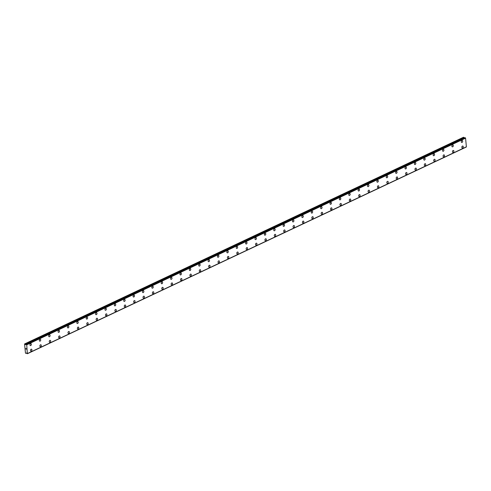 <?xml version="1.0" encoding="UTF-8"?>
<svg xmlns="http://www.w3.org/2000/svg" width="491" height="491" viewBox="0 0 491 491"><rect width="100%" height="100%" fill="white"/><g stroke="black" fill="none" stroke-linecap="round" stroke-linejoin="round"><path stroke-width="0.74" d="M30.896 343.608A1.025 0.681 -75.4 0 1 31.344 344.516A1.025 0.681 -75.4 0 1 30.737 345.547A1.025 0.681 -75.4 0 1 30.381 345.584A1.025 0.681 -75.4 0 1 29.939 344.676A1.025 0.681 -75.4 0 1 30.546 343.645A1.025 0.681 -75.4 0 1 30.902 343.608A1.025 0.681 -75.4 0 1 31.35 344.516A1.025 0.681 -75.4 0 1 30.737 345.547A1.025 0.681 -75.4 0 1 30.387 345.584M40.274 339.189A1.025 0.681 -75.4 0 1 40.722 340.097A1.025 0.681 -75.4 0 1 40.115 341.128A1.025 0.681 -75.4 0 1 39.759 341.171A1.025 0.681 -75.4 0 1 39.317 340.263A1.025 0.681 -75.4 0 1 39.924 339.232A1.025 0.681 -75.4 0 1 40.28 339.189A1.025 0.681 -75.4 0 1 40.722 340.097A1.025 0.681 -75.4 0 1 40.115 341.128A1.025 0.681 -75.4 0 1 39.765 341.171M49.652 334.776A1.025 0.681 -75.4 0 1 50.1 335.678A1.025 0.681 -75.4 0 1 49.493 336.716A1.025 0.681 -75.4 0 1 49.137 336.752A1.025 0.681 -75.4 0 1 48.689 335.844A1.025 0.681 -75.4 0 1 49.303 334.813A1.025 0.681 -75.4 0 1 49.652 334.776A1.025 0.681 -75.4 0 1 50.1 335.684A1.025 0.681 -75.4 0 1 49.493 336.716A1.025 0.681 -75.4 0 1 49.137 336.752M59.03 330.357A1.025 0.681 -75.4 0 1 59.479 331.265A1.025 0.681 -75.4 0 1 58.871 332.297A1.025 0.681 -75.4 0 1 58.515 332.339A1.025 0.681 -75.4 0 1 58.067 331.431A1.025 0.681 -75.4 0 1 58.674 330.4A1.025 0.681 -75.4 0 1 59.03 330.357A1.025 0.681 -75.4 0 1 59.479 331.265A1.025 0.681 -75.4 0 1 58.871 332.297A1.025 0.681 -75.4 0 1 58.515 332.339M68.409 325.938A1.025 0.681 -75.4 0 1 68.85 326.846A1.025 0.681 -75.4 0 1 68.243 327.878A1.025 0.681 -75.4 0 1 67.893 327.92A1.025 0.681 -75.4 0 1 67.445 327.012A1.025 0.681 -75.4 0 1 68.053 325.981A1.025 0.681 -75.4 0 1 68.409 325.944A1.025 0.681 -75.4 0 1 68.857 326.853A1.025 0.681 -75.4 0 1 68.249 327.884A1.025 0.681 -75.4 0 1 67.893 327.92M77.781 321.525A1.025 0.681 -75.4 0 1 78.229 322.434A1.025 0.681 -75.4 0 1 77.621 323.465A1.025 0.681 -75.4 0 1 77.265 323.508A1.025 0.681 -75.4 0 1 76.823 322.599A1.025 0.681 -75.4 0 1 77.431 321.568A1.025 0.681 -75.4 0 1 77.787 321.525A1.025 0.681 -75.4 0 1 78.235 322.434A1.025 0.681 -75.4 0 1 77.621 323.465A1.025 0.681 -75.4 0 1 77.271 323.508M87.159 317.106A1.025 0.681 -75.4 0 1 87.607 318.015A1.025 0.681 -75.4 0 1 86.999 319.046A1.025 0.681 -75.4 0 1 86.643 319.089M86.809 317.149A1.025 0.681 -75.4 0 1 87.165 317.112A1.025 0.681 -75.4 0 1 87.607 318.015A1.025 0.681 -75.4 0 1 86.999 319.052A1.025 0.681 -75.4 0 1 86.649 319.089A1.025 0.681 -75.4 0 1 86.201 318.18A1.025 0.681 -75.4 0 1 86.809 317.149M96.537 312.693A1.025 0.681 -75.4 0 1 96.985 313.602A1.025 0.681 -75.4 0 1 96.377 314.633A1.025 0.681 -75.4 0 1 96.021 314.676A1.025 0.681 -75.4 0 1 95.573 313.767A1.025 0.681 -75.4 0 1 96.187 312.736A1.025 0.681 -75.4 0 1 96.537 312.693A1.025 0.681 -75.4 0 1 96.985 313.602A1.025 0.681 -75.4 0 1 96.377 314.633A1.025 0.681 -75.4 0 1 96.021 314.676M105.915 308.274A1.025 0.681 -75.4 0 1 106.363 309.183A1.025 0.681 -75.4 0 1 105.749 310.214A1.025 0.681 -75.4 0 1 105.399 310.257A1.025 0.681 -75.4 0 1 104.951 309.348A1.025 0.681 -75.4 0 1 105.559 308.317A1.025 0.681 -75.4 0 1 105.915 308.274A1.025 0.681 -75.4 0 1 106.363 309.183A1.025 0.681 -75.4 0 1 105.755 310.214A1.025 0.681 -75.4 0 1 105.399 310.257M115.293 303.861A1.025 0.681 -75.4 0 1 115.735 304.77A1.025 0.681 -75.4 0 1 115.127 305.801A1.025 0.681 -75.4 0 1 114.777 305.844A1.025 0.681 -75.4 0 1 114.329 304.936A1.025 0.681 -75.4 0 1 114.937 303.904A1.025 0.681 -75.4 0 1 115.293 303.861A1.025 0.681 -75.4 0 1 115.741 304.77A1.025 0.681 -75.4 0 1 115.133 305.801A1.025 0.681 -75.4 0 1 114.777 305.844M124.665 299.442A1.025 0.681 -75.4 0 1 125.113 300.351A1.025 0.681 -75.4 0 1 124.505 301.382A1.025 0.681 -75.4 0 1 124.149 301.425A1.025 0.681 -75.4 0 1 123.707 300.517A1.025 0.681 -75.4 0 1 124.315 299.485A1.025 0.681 -75.4 0 1 124.671 299.442A1.025 0.681 -75.4 0 1 125.119 300.351A1.025 0.681 -75.4 0 1 124.505 301.382A1.025 0.681 -75.4 0 1 124.155 301.425M134.043 295.03A1.025 0.681 -75.4 0 1 134.491 295.938A1.025 0.681 -75.4 0 1 133.883 296.969A1.025 0.681 -75.4 0 1 133.527 297.012A1.025 0.681 -75.4 0 1 133.086 296.104A1.025 0.681 -75.4 0 1 133.693 295.073A1.025 0.681 -75.4 0 1 134.043 295.03A1.025 0.681 -75.4 0 1 134.491 295.938A1.025 0.681 -75.4 0 1 133.883 296.969A1.025 0.681 -75.4 0 1 133.527 297.012M143.421 290.611A1.025 0.681 -75.4 0 1 143.869 291.519A1.025 0.681 -75.4 0 1 143.262 292.55A1.025 0.681 -75.4 0 1 142.906 292.593A1.025 0.681 -75.4 0 1 142.458 291.685A1.025 0.681 -75.4 0 1 143.071 290.654A1.025 0.681 -75.4 0 1 143.421 290.611A1.025 0.681 -75.4 0 1 143.869 291.519A1.025 0.681 -75.4 0 1 143.262 292.55A1.025 0.681 -75.4 0 1 142.906 292.593M152.799 286.198A1.025 0.681 -75.4 0 1 153.247 287.106A1.025 0.681 -75.4 0 1 152.633 288.137A1.025 0.681 -75.4 0 1 152.284 288.18A1.025 0.681 -75.4 0 1 151.836 287.272A1.025 0.681 -75.4 0 1 152.443 286.241A1.025 0.681 -75.4 0 1 152.799 286.198A1.025 0.681 -75.4 0 1 153.247 287.106A1.025 0.681 -75.4 0 1 152.64 288.137A1.025 0.681 -75.4 0 1 152.284 288.18M162.177 281.779A1.025 0.681 -75.4 0 1 162.619 282.687A1.025 0.681 -75.4 0 1 162.012 283.718A1.025 0.681 -75.4 0 1 161.662 283.761A1.025 0.681 -75.4 0 1 161.214 282.853A1.025 0.681 -75.4 0 1 161.821 281.822A1.025 0.681 -75.4 0 1 162.177 281.779A1.025 0.681 -75.4 0 1 162.625 282.687A1.025 0.681 -75.4 0 1 162.018 283.718A1.025 0.681 -75.4 0 1 161.662 283.761M171.555 277.366A1.025 0.681 -75.4 0 1 172.003 278.274A1.025 0.681 -75.4 0 1 171.39 279.305A1.025 0.681 -75.4 0 1 171.04 279.348A1.025 0.681 -75.4 0 1 170.592 278.44A1.025 0.681 -75.4 0 1 171.199 277.409A1.025 0.681 -75.4 0 1 171.555 277.366A1.025 0.681 -75.4 0 1 171.997 278.274A1.025 0.681 -75.4 0 1 171.39 279.305A1.025 0.681 -75.4 0 1 171.034 279.342M180.927 272.947A1.025 0.681 -75.4 0 1 181.375 273.855A1.025 0.681 -75.4 0 1 180.768 274.886A1.025 0.681 -75.4 0 1 180.412 274.929A1.025 0.681 -75.4 0 1 179.97 274.021A1.025 0.681 -75.4 0 1 180.578 272.99A1.025 0.681 -75.4 0 1 180.927 272.947A1.025 0.681 -75.4 0 1 181.375 273.855A1.025 0.681 -75.4 0 1 180.768 274.886A1.025 0.681 -75.4 0 1 180.412 274.929M190.305 268.534A1.025 0.681 -75.4 0 1 190.754 269.442A1.025 0.681 -75.4 0 1 190.146 270.473A1.025 0.681 -75.4 0 1 189.79 270.51A1.025 0.681 -75.4 0 1 189.342 269.608A1.025 0.681 -75.4 0 1 189.956 268.577A1.025 0.681 -75.4 0 1 190.305 268.534A1.025 0.681 -75.4 0 1 190.754 269.442A1.025 0.681 -75.4 0 1 190.146 270.473A1.025 0.681 -75.4 0 1 189.79 270.516M199.684 264.115A1.025 0.681 -75.4 0 1 200.132 265.023A1.025 0.681 -75.4 0 1 199.518 266.054A1.025 0.681 -75.4 0 1 199.168 266.097A1.025 0.681 -75.4 0 1 198.72 265.189A1.025 0.681 -75.4 0 1 199.328 264.158A1.025 0.681 -75.4 0 1 199.684 264.115A1.025 0.681 -75.4 0 1 200.132 265.023A1.025 0.681 -75.4 0 1 199.524 266.054A1.025 0.681 -75.4 0 1 199.168 266.097M209.062 259.702A1.025 0.681 -75.4 0 1 209.504 260.611A1.025 0.681 -75.4 0 1 208.896 261.642A1.025 0.681 -75.4 0 1 208.546 261.678A1.025 0.681 -75.4 0 1 208.098 260.77A1.025 0.681 -75.4 0 1 208.706 259.739A1.025 0.681 -75.4 0 1 209.062 259.702A1.025 0.681 -75.4 0 1 209.51 260.611A1.025 0.681 -75.4 0 1 208.902 261.642A1.025 0.681 -75.4 0 1 208.546 261.678M218.434 255.283A1.025 0.681 -75.4 0 1 218.882 256.192A1.025 0.681 -75.4 0 1 218.274 257.223A1.025 0.681 -75.4 0 1 217.918 257.266A1.025 0.681 -75.4 0 1 217.476 256.357A1.025 0.681 -75.4 0 1 218.084 255.326A1.025 0.681 -75.4 0 1 218.44 255.283A1.025 0.681 -75.4 0 1 218.888 256.192A1.025 0.681 -75.4 0 1 218.274 257.223A1.025 0.681 -75.4 0 1 217.924 257.266M227.812 250.87A1.025 0.681 -75.4 0 1 228.26 251.779A1.025 0.681 -75.4 0 1 227.652 252.81A1.025 0.681 -75.4 0 1 227.296 252.847A1.025 0.681 -75.4 0 1 226.854 251.938A1.025 0.681 -75.4 0 1 227.462 250.907A1.025 0.681 -75.4 0 1 227.812 250.87A1.025 0.681 -75.4 0 1 228.26 251.779A1.025 0.681 -75.4 0 1 227.652 252.81A1.025 0.681 -75.4 0 1 227.296 252.847M237.19 246.451A1.025 0.681 -75.4 0 1 237.638 247.36A1.025 0.681 -75.4 0 1 237.03 248.391A1.025 0.681 -75.4 0 1 236.674 248.434A1.025 0.681 -75.4 0 1 236.226 247.525A1.025 0.681 -75.4 0 1 236.84 246.494A1.025 0.681 -75.4 0 1 237.19 246.451A1.025 0.681 -75.4 0 1 237.638 247.36A1.025 0.681 -75.4 0 1 237.03 248.391A1.025 0.681 -75.4 0 1 236.674 248.434M246.568 242.038A1.025 0.681 -75.4 0 1 247.016 242.947A1.025 0.681 -75.4 0 1 246.402 243.978A1.025 0.681 -75.4 0 1 246.052 244.015A1.025 0.681 -75.4 0 1 245.604 243.106A1.025 0.681 -75.4 0 1 246.212 242.075A1.025 0.681 -75.4 0 1 246.568 242.038A1.025 0.681 -75.4 0 1 247.016 242.947A1.025 0.681 -75.4 0 1 246.408 243.978A1.025 0.681 -75.4 0 1 246.052 244.015M255.946 237.619A1.025 0.681 -75.4 0 1 256.388 238.528A1.025 0.681 -75.4 0 1 255.78 239.559A1.025 0.681 -75.4 0 1 255.43 239.602A1.025 0.681 -75.4 0 1 254.982 238.694A1.025 0.681 -75.4 0 1 255.59 237.662A1.025 0.681 -75.4 0 1 255.946 237.619A1.025 0.681 -75.4 0 1 256.394 238.528A1.025 0.681 -75.4 0 1 255.786 239.559A1.025 0.681 -75.4 0 1 255.43 239.602M265.318 233.207A1.025 0.681 -75.4 0 1 265.766 234.115A1.025 0.681 -75.4 0 1 265.158 235.146A1.025 0.681 -75.4 0 1 264.802 235.183A1.025 0.681 -75.4 0 1 264.361 234.275A1.025 0.681 -75.4 0 1 264.968 233.243A1.025 0.681 -75.4 0 1 265.324 233.207A1.025 0.681 -75.4 0 1 265.766 234.115A1.025 0.681 -75.4 0 1 265.158 235.146A1.025 0.681 -75.4 0 1 264.809 235.183M274.696 228.788A1.025 0.681 -75.4 0 1 275.144 229.696A1.025 0.681 -75.4 0 1 274.537 230.727A1.025 0.681 -75.4 0 1 274.181 230.77A1.025 0.681 -75.4 0 1 273.739 229.862A1.025 0.681 -75.4 0 1 274.346 228.831A1.025 0.681 -75.4 0 1 274.696 228.788A1.025 0.681 -75.4 0 1 275.144 229.696A1.025 0.681 -75.4 0 1 274.537 230.727A1.025 0.681 -75.4 0 1 274.181 230.77M284.074 224.375A1.025 0.681 -75.4 0 1 284.522 225.277A1.025 0.681 -75.4 0 1 283.915 226.308A1.025 0.681 -75.4 0 1 283.559 226.351A1.025 0.681 -75.4 0 1 283.111 225.443A1.025 0.681 -75.4 0 1 283.724 224.412A1.025 0.681 -75.4 0 1 284.074 224.375A1.025 0.681 -75.4 0 1 284.522 225.283A1.025 0.681 -75.4 0 1 283.915 226.314A1.025 0.681 -75.4 0 1 283.559 226.351M293.452 219.956A1.025 0.681 -75.4 0 1 293.9 220.864A1.025 0.681 -75.4 0 1 293.287 221.895A1.025 0.681 -75.4 0 1 292.937 221.938A1.025 0.681 -75.4 0 1 292.489 221.03A1.025 0.681 -75.4 0 1 293.096 219.999A1.025 0.681 -75.4 0 1 293.452 219.956A1.025 0.681 -75.4 0 1 293.9 220.864A1.025 0.681 -75.4 0 1 293.293 221.895A1.025 0.681 -75.4 0 1 292.937 221.938M302.824 215.537A1.025 0.681 -75.4 0 1 303.272 216.445A1.025 0.681 -75.4 0 1 302.665 217.476A1.025 0.681 -75.4 0 1 302.309 217.519A1.025 0.681 -75.4 0 1 301.867 216.611A1.025 0.681 -75.4 0 1 302.474 215.58A1.025 0.681 -75.4 0 1 302.83 215.543A1.025 0.681 -75.4 0 1 303.278 216.451A1.025 0.681 -75.4 0 1 302.671 217.482A1.025 0.681 -75.4 0 1 302.315 217.519M312.202 211.124A1.025 0.681 -75.4 0 1 312.65 212.032A1.025 0.681 -75.4 0 1 312.043 213.063A1.025 0.681 -75.4 0 1 311.687 213.106A1.025 0.681 -75.4 0 1 311.245 212.198A1.025 0.681 -75.4 0 1 311.853 211.167A1.025 0.681 -75.4 0 1 312.208 211.124A1.025 0.681 -75.4 0 1 312.65 212.032A1.025 0.681 -75.4 0 1 312.043 213.063A1.025 0.681 -75.4 0 1 311.693 213.106M321.58 206.705A1.025 0.681 -75.4 0 1 322.028 207.613A1.025 0.681 -75.4 0 1 321.421 208.644A1.025 0.681 -75.4 0 1 321.065 208.687A1.025 0.681 -75.4 0 1 320.623 207.779A1.025 0.681 -75.4 0 1 321.231 206.748A1.025 0.681 -75.4 0 1 321.58 206.711A1.025 0.681 -75.4 0 1 322.028 207.613A1.025 0.681 -75.4 0 1 321.421 208.644A1.025 0.681 -75.4 0 1 321.065 208.687M330.959 202.292A1.025 0.681 -75.4 0 1 331.407 203.2A1.025 0.681 -75.4 0 1 330.799 204.231A1.025 0.681 -75.4 0 1 330.443 204.274A1.025 0.681 -75.4 0 1 329.995 203.366A1.025 0.681 -75.4 0 1 330.603 202.335A1.025 0.681 -75.4 0 1 330.959 202.292A1.025 0.681 -75.4 0 1 331.407 203.2A1.025 0.681 -75.4 0 1 330.799 204.231A1.025 0.681 -75.4 0 1 330.443 204.274M340.337 197.873A1.025 0.681 -75.4 0 1 340.785 198.781A1.025 0.681 -75.4 0 1 340.171 199.812A1.025 0.681 -75.4 0 1 339.821 199.855A1.025 0.681 -75.4 0 1 339.373 198.947A1.025 0.681 -75.4 0 1 339.981 197.916A1.025 0.681 -75.4 0 1 340.337 197.873A1.025 0.681 -75.4 0 1 340.785 198.781A1.025 0.681 -75.4 0 1 340.177 199.812A1.025 0.681 -75.4 0 1 339.821 199.855M349.709 193.46A1.025 0.681 -75.4 0 1 350.157 194.368A1.025 0.681 -75.4 0 1 349.549 195.4A1.025 0.681 -75.4 0 1 349.193 195.443A1.025 0.681 -75.4 0 1 348.751 194.534A1.025 0.681 -75.4 0 1 349.359 193.503A1.025 0.681 -75.4 0 1 349.715 193.46A1.025 0.681 -75.4 0 1 350.163 194.368A1.025 0.681 -75.4 0 1 349.555 195.4A1.025 0.681 -75.4 0 1 349.199 195.443M359.087 189.041A1.025 0.681 -75.4 0 1 359.535 189.949A1.025 0.681 -75.4 0 1 358.927 190.981A1.025 0.681 -75.4 0 1 358.571 191.024A1.025 0.681 -75.4 0 1 358.129 190.115A1.025 0.681 -75.4 0 1 358.737 189.084A1.025 0.681 -75.4 0 1 359.093 189.041A1.025 0.681 -75.4 0 1 359.535 189.949A1.025 0.681 -75.4 0 1 358.927 190.981A1.025 0.681 -75.4 0 1 358.577 191.024M368.465 184.628A1.025 0.681 -75.4 0 1 368.913 185.537A1.025 0.681 -75.4 0 1 368.305 186.568A1.025 0.681 -75.4 0 1 367.949 186.611A1.025 0.681 -75.4 0 1 367.507 185.702A1.025 0.681 -75.4 0 1 368.115 184.671A1.025 0.681 -75.4 0 1 368.465 184.628A1.025 0.681 -75.4 0 1 368.913 185.537A1.025 0.681 -75.4 0 1 368.305 186.568A1.025 0.681 -75.4 0 1 367.949 186.611M377.843 180.209A1.025 0.681 -75.4 0 1 378.291 181.118A1.025 0.681 -75.4 0 1 377.683 182.149A1.025 0.681 -75.4 0 1 377.327 182.192A1.025 0.681 -75.4 0 1 376.879 181.283A1.025 0.681 -75.4 0 1 377.487 180.252A1.025 0.681 -75.4 0 1 377.843 180.209A1.025 0.681 -75.4 0 1 378.291 181.118A1.025 0.681 -75.4 0 1 377.683 182.149A1.025 0.681 -75.4 0 1 377.327 182.192M387.221 175.796A1.025 0.681 -75.4 0 1 387.669 176.705A1.025 0.681 -75.4 0 1 387.055 177.736A1.025 0.681 -75.4 0 1 386.705 177.773A1.025 0.681 -75.4 0 1 386.257 176.87A1.025 0.681 -75.4 0 1 386.865 175.839A1.025 0.681 -75.4 0 1 387.221 175.796A1.025 0.681 -75.4 0 1 387.669 176.705A1.025 0.681 -75.4 0 1 387.061 177.736A1.025 0.681 -75.4 0 1 386.705 177.779M396.593 171.377A1.025 0.681 -75.4 0 1 397.041 172.286A1.025 0.681 -75.4 0 1 396.433 173.317A1.025 0.681 -75.4 0 1 396.077 173.36A1.025 0.681 -75.4 0 1 395.636 172.451A1.025 0.681 -75.4 0 1 396.243 171.42A1.025 0.681 -75.4 0 1 396.599 171.377A1.025 0.681 -75.4 0 1 397.047 172.286A1.025 0.681 -75.4 0 1 396.433 173.317A1.025 0.681 -75.4 0 1 396.084 173.36M405.977 166.965A1.025 0.681 -75.4 0 1 406.419 167.873A1.025 0.681 -75.4 0 1 405.812 168.904A1.025 0.681 -75.4 0 1 405.462 168.947A1.025 0.681 -75.4 0 1 405.014 168.039A1.025 0.681 -75.4 0 1 405.621 167.008A1.025 0.681 -75.4 0 1 405.977 166.965A1.025 0.681 -75.4 0 1 406.419 167.873A1.025 0.681 -75.4 0 1 405.812 168.904A1.025 0.681 -75.4 0 1 405.456 168.941M415.349 162.546A1.025 0.681 -75.4 0 1 415.797 163.454A1.025 0.681 -75.4 0 1 415.19 164.485A1.025 0.681 -75.4 0 1 414.834 164.528A1.025 0.681 -75.4 0 1 414.392 163.62A1.025 0.681 -75.4 0 1 414.999 162.589A1.025 0.681 -75.4 0 1 415.349 162.546A1.025 0.681 -75.4 0 1 415.797 163.454A1.025 0.681 -75.4 0 1 415.19 164.485A1.025 0.681 -75.4 0 1 414.834 164.528M424.727 158.133A1.025 0.681 -75.4 0 1 425.175 159.041A1.025 0.681 -75.4 0 1 424.568 160.072A1.025 0.681 -75.4 0 1 424.212 160.109A1.025 0.681 -75.4 0 1 423.764 159.207A1.025 0.681 -75.4 0 1 424.371 158.17A1.025 0.681 -75.4 0 1 424.727 158.133A1.025 0.681 -75.4 0 1 425.175 159.041A1.025 0.681 -75.4 0 1 424.568 160.072A1.025 0.681 -75.4 0 1 424.212 160.109M434.105 153.714A1.025 0.681 -75.4 0 1 434.547 154.622A1.025 0.681 -75.4 0 1 433.94 155.653A1.025 0.681 -75.4 0 1 433.59 155.696A1.025 0.681 -75.4 0 1 433.142 154.788A1.025 0.681 -75.4 0 1 433.749 153.757A1.025 0.681 -75.4 0 1 434.105 153.714A1.025 0.681 -75.4 0 1 434.553 154.622A1.025 0.681 -75.4 0 1 433.946 155.653A1.025 0.681 -75.4 0 1 433.59 155.696M443.477 149.301A1.025 0.681 -75.4 0 1 443.925 150.209A1.025 0.681 -75.4 0 1 443.318 151.24A1.025 0.681 -75.4 0 1 442.962 151.277A1.025 0.681 -75.4 0 1 442.52 150.369A1.025 0.681 -75.4 0 1 443.127 149.338A1.025 0.681 -75.4 0 1 443.483 149.301A1.025 0.681 -75.4 0 1 443.932 150.209A1.025 0.681 -75.4 0 1 443.318 151.24A1.025 0.681 -75.4 0 1 442.968 151.277M452.855 144.882A1.025 0.681 -75.4 0 1 453.303 145.79A1.025 0.681 -75.4 0 1 452.696 146.821A1.025 0.681 -75.4 0 1 452.34 146.864A1.025 0.681 -75.4 0 1 451.898 145.956A1.025 0.681 -75.4 0 1 452.506 144.925A1.025 0.681 -75.4 0 1 452.862 144.882A1.025 0.681 -75.4 0 1 453.303 145.79A1.025 0.681 -75.4 0 1 452.696 146.821A1.025 0.681 -75.4 0 1 452.346 146.864M462.234 140.469A1.025 0.681 -75.4 0 1 462.682 141.377A1.025 0.681 -75.4 0 1 462.074 142.408A1.025 0.681 -75.4 0 1 461.718 142.445A1.025 0.681 -75.4 0 1 461.27 141.537A1.025 0.681 -75.4 0 1 461.884 140.506A1.025 0.681 -75.4 0 1 462.234 140.469A1.025 0.681 -75.4 0 1 462.682 141.377A1.025 0.681 -75.4 0 1 462.074 142.408A1.025 0.681 -75.4 0 1 461.718 142.445M31.467 349.175A1.025 0.681 -75.4 0 1 31.909 350.083A1.025 0.681 -75.4 0 1 31.301 351.114A1.025 0.681 -75.4 0 1 30.951 351.151A1.025 0.681 -75.4 0 1 30.503 350.249A1.025 0.681 -75.4 0 1 31.111 349.218A1.025 0.681 -75.4 0 1 31.467 349.175A1.025 0.681 -75.4 0 1 31.915 350.083A1.025 0.681 -75.4 0 1 31.307 351.114A1.025 0.681 -75.4 0 1 30.951 351.157M40.839 344.756A1.025 0.681 -75.4 0 1 41.287 345.664A1.025 0.681 -75.4 0 1 40.679 346.695A1.025 0.681 -75.4 0 1 40.323 346.738A1.025 0.681 -75.4 0 1 39.881 345.83A1.025 0.681 -75.4 0 1 40.489 344.799A1.025 0.681 -75.4 0 1 40.845 344.756A1.025 0.681 -75.4 0 1 41.293 345.664A1.025 0.681 -75.4 0 1 40.679 346.695A1.025 0.681 -75.4 0 1 40.33 346.738M50.217 340.343A1.025 0.681 -75.4 0 1 50.665 341.251A1.025 0.681 -75.4 0 1 50.057 342.282A1.025 0.681 -75.4 0 1 49.701 342.319A1.025 0.681 -75.4 0 1 49.26 341.417A1.025 0.681 -75.4 0 1 49.867 340.386A1.025 0.681 -75.4 0 1 50.217 340.343A1.025 0.681 -75.4 0 1 50.665 341.251A1.025 0.681 -75.4 0 1 50.057 342.282A1.025 0.681 -75.4 0 1 49.701 342.319M59.595 335.924A1.025 0.681 -75.4 0 1 60.043 336.832A1.025 0.681 -75.4 0 1 59.436 337.863A1.025 0.681 -75.4 0 1 59.08 337.906A1.025 0.681 -75.4 0 1 58.632 336.998A1.025 0.681 -75.4 0 1 59.245 335.967A1.025 0.681 -75.4 0 1 59.595 335.924A1.025 0.681 -75.4 0 1 60.043 336.832A1.025 0.681 -75.4 0 1 59.436 337.863A1.025 0.681 -75.4 0 1 59.08 337.906M68.973 331.511A1.025 0.681 -75.4 0 1 69.421 332.419A1.025 0.681 -75.4 0 1 68.808 333.45A1.025 0.681 -75.4 0 1 68.458 333.487A1.025 0.681 -75.4 0 1 68.01 332.579A1.025 0.681 -75.4 0 1 68.617 331.548A1.025 0.681 -75.4 0 1 68.973 331.511A1.025 0.681 -75.4 0 1 69.421 332.419A1.025 0.681 -75.4 0 1 68.814 333.45A1.025 0.681 -75.4 0 1 68.458 333.487M78.351 327.092A1.025 0.681 -75.4 0 1 78.793 328A1.025 0.681 -75.4 0 1 78.186 329.031A1.025 0.681 -75.4 0 1 77.836 329.074A1.025 0.681 -75.4 0 1 77.388 328.166A1.025 0.681 -75.4 0 1 77.995 327.135A1.025 0.681 -75.4 0 1 78.351 327.092A1.025 0.681 -75.4 0 1 78.799 328A1.025 0.681 -75.4 0 1 78.192 329.031A1.025 0.681 -75.4 0 1 77.836 329.074M87.723 322.679A1.025 0.681 -75.4 0 1 88.171 323.587A1.025 0.681 -75.4 0 1 87.564 324.619A1.025 0.681 -75.4 0 1 87.208 324.655A1.025 0.681 -75.4 0 1 86.766 323.747A1.025 0.681 -75.4 0 1 87.373 322.716A1.025 0.681 -75.4 0 1 87.729 322.679A1.025 0.681 -75.4 0 1 88.177 323.587A1.025 0.681 -75.4 0 1 87.564 324.619A1.025 0.681 -75.4 0 1 87.214 324.655M97.101 318.26A1.025 0.681 -75.4 0 1 97.549 319.168A1.025 0.681 -75.4 0 1 96.942 320.2A1.025 0.681 -75.4 0 1 96.586 320.242A1.025 0.681 -75.4 0 1 96.144 319.334A1.025 0.681 -75.4 0 1 96.752 318.303A1.025 0.681 -75.4 0 1 97.101 318.26A1.025 0.681 -75.4 0 1 97.549 319.168A1.025 0.681 -75.4 0 1 96.942 320.2A1.025 0.681 -75.4 0 1 96.586 320.242M106.479 313.847A1.025 0.681 -75.4 0 1 106.928 314.756A1.025 0.681 -75.4 0 1 106.32 315.787A1.025 0.681 -75.4 0 1 105.964 315.823A1.025 0.681 -75.4 0 1 105.516 314.915A1.025 0.681 -75.4 0 1 106.13 313.884A1.025 0.681 -75.4 0 1 106.479 313.847A1.025 0.681 -75.4 0 1 106.928 314.756A1.025 0.681 -75.4 0 1 106.32 315.787A1.025 0.681 -75.4 0 1 105.964 315.823M115.858 309.428A1.025 0.681 -75.4 0 1 116.306 310.337A1.025 0.681 -75.4 0 1 115.692 311.368A1.025 0.681 -75.4 0 1 115.342 311.411A1.025 0.681 -75.4 0 1 114.894 310.502A1.025 0.681 -75.4 0 1 115.502 309.471A1.025 0.681 -75.4 0 1 115.858 309.428A1.025 0.681 -75.4 0 1 116.306 310.337A1.025 0.681 -75.4 0 1 115.698 311.368A1.025 0.681 -75.4 0 1 115.342 311.411M125.236 305.015A1.025 0.681 -75.4 0 1 125.678 305.918A1.025 0.681 -75.4 0 1 125.07 306.955A1.025 0.681 -75.4 0 1 124.72 306.992A1.025 0.681 -75.4 0 1 124.272 306.083A1.025 0.681 -75.4 0 1 124.88 305.052A1.025 0.681 -75.4 0 1 125.236 305.015A1.025 0.681 -75.4 0 1 125.684 305.924A1.025 0.681 -75.4 0 1 125.076 306.955A1.025 0.681 -75.4 0 1 124.72 306.992M134.608 300.596A1.025 0.681 -75.4 0 1 135.056 301.505A1.025 0.681 -75.4 0 1 134.448 302.536A1.025 0.681 -75.4 0 1 134.092 302.579A1.025 0.681 -75.4 0 1 133.65 301.67A1.025 0.681 -75.4 0 1 134.258 300.639A1.025 0.681 -75.4 0 1 134.614 300.596A1.025 0.681 -75.4 0 1 135.056 301.505A1.025 0.681 -75.4 0 1 134.448 302.536A1.025 0.681 -75.4 0 1 134.098 302.579M143.986 296.177A1.025 0.681 -75.4 0 1 144.434 297.086A1.025 0.681 -75.4 0 1 143.826 298.117A1.025 0.681 -75.4 0 1 143.47 298.16A1.025 0.681 -75.4 0 1 143.028 297.251A1.025 0.681 -75.4 0 1 143.636 296.22A1.025 0.681 -75.4 0 1 143.986 296.183A1.025 0.681 -75.4 0 1 144.434 297.092A1.025 0.681 -75.4 0 1 143.826 298.123A1.025 0.681 -75.4 0 1 143.47 298.16M153.364 291.764A1.025 0.681 -75.4 0 1 153.812 292.673A1.025 0.681 -75.4 0 1 153.204 293.704A1.025 0.681 -75.4 0 1 152.848 293.747A1.025 0.681 -75.4 0 1 152.4 292.839A1.025 0.681 -75.4 0 1 153.014 291.807A1.025 0.681 -75.4 0 1 153.364 291.764A1.025 0.681 -75.4 0 1 153.812 292.673A1.025 0.681 -75.4 0 1 153.204 293.704A1.025 0.681 -75.4 0 1 152.848 293.747M162.742 287.345A1.025 0.681 -75.4 0 1 163.19 288.254A1.025 0.681 -75.4 0 1 162.576 289.285A1.025 0.681 -75.4 0 1 162.226 289.328A1.025 0.681 -75.4 0 1 161.778 288.42A1.025 0.681 -75.4 0 1 162.386 287.388A1.025 0.681 -75.4 0 1 162.742 287.352A1.025 0.681 -75.4 0 1 163.19 288.254A1.025 0.681 -75.4 0 1 162.582 289.291A1.025 0.681 -75.4 0 1 162.226 289.328M172.12 282.933A1.025 0.681 -75.4 0 1 172.562 283.841A1.025 0.681 -75.4 0 1 171.954 284.872A1.025 0.681 -75.4 0 1 171.598 284.915A1.025 0.681 -75.4 0 1 171.156 284.007A1.025 0.681 -75.4 0 1 171.764 282.976A1.025 0.681 -75.4 0 1 172.12 282.933A1.025 0.681 -75.4 0 1 172.568 283.841A1.025 0.681 -75.4 0 1 171.96 284.872A1.025 0.681 -75.4 0 1 171.605 284.915M181.498 278.514A1.025 0.681 -75.4 0 1 181.94 279.422A1.025 0.681 -75.4 0 1 181.332 280.453A1.025 0.681 -75.4 0 1 180.983 280.496A1.025 0.681 -75.4 0 1 180.535 279.588A1.025 0.681 -75.4 0 1 181.142 278.557A1.025 0.681 -75.4 0 1 181.498 278.514A1.025 0.681 -75.4 0 1 181.94 279.422A1.025 0.681 -75.4 0 1 181.332 280.453A1.025 0.681 -75.4 0 1 180.976 280.496M190.87 274.101A1.025 0.681 -75.4 0 1 191.318 275.009A1.025 0.681 -75.4 0 1 190.711 276.04A1.025 0.681 -75.4 0 1 190.355 276.083A1.025 0.681 -75.4 0 1 189.913 275.175A1.025 0.681 -75.4 0 1 190.52 274.144A1.025 0.681 -75.4 0 1 190.87 274.101A1.025 0.681 -75.4 0 1 191.318 275.009A1.025 0.681 -75.4 0 1 190.711 276.04A1.025 0.681 -75.4 0 1 190.355 276.083M200.248 269.682A1.025 0.681 -75.4 0 1 200.696 270.59A1.025 0.681 -75.4 0 1 200.089 271.621A1.025 0.681 -75.4 0 1 199.733 271.664A1.025 0.681 -75.4 0 1 199.285 270.756A1.025 0.681 -75.4 0 1 199.892 269.725A1.025 0.681 -75.4 0 1 200.248 269.682A1.025 0.681 -75.4 0 1 200.696 270.59A1.025 0.681 -75.4 0 1 200.089 271.621A1.025 0.681 -75.4 0 1 199.733 271.664M209.626 265.269A1.025 0.681 -75.4 0 1 210.074 266.177A1.025 0.681 -75.4 0 1 209.461 267.208A1.025 0.681 -75.4 0 1 209.111 267.251A1.025 0.681 -75.4 0 1 208.663 266.343A1.025 0.681 -75.4 0 1 209.27 265.312A1.025 0.681 -75.4 0 1 209.626 265.269A1.025 0.681 -75.4 0 1 210.074 266.177A1.025 0.681 -75.4 0 1 209.467 267.208A1.025 0.681 -75.4 0 1 209.111 267.251M218.998 260.85A1.025 0.681 -75.4 0 1 219.446 261.758A1.025 0.681 -75.4 0 1 218.839 262.789A1.025 0.681 -75.4 0 1 218.483 262.832A1.025 0.681 -75.4 0 1 218.041 261.924A1.025 0.681 -75.4 0 1 218.648 260.893A1.025 0.681 -75.4 0 1 219.004 260.85A1.025 0.681 -75.4 0 1 219.452 261.758A1.025 0.681 -75.4 0 1 218.845 262.789A1.025 0.681 -75.4 0 1 218.489 262.832M228.376 256.437A1.025 0.681 -75.4 0 1 228.824 257.345A1.025 0.681 -75.4 0 1 228.217 258.376A1.025 0.681 -75.4 0 1 227.861 258.419A1.025 0.681 -75.4 0 1 227.419 257.511A1.025 0.681 -75.4 0 1 228.027 256.48A1.025 0.681 -75.4 0 1 228.383 256.437A1.025 0.681 -75.4 0 1 228.824 257.345A1.025 0.681 -75.4 0 1 228.217 258.376A1.025 0.681 -75.4 0 1 227.867 258.419M237.754 252.018A1.025 0.681 -75.4 0 1 238.203 252.926A1.025 0.681 -75.4 0 1 237.595 253.957A1.025 0.681 -75.4 0 1 237.239 254A1.025 0.681 -75.4 0 1 236.797 253.092A1.025 0.681 -75.4 0 1 237.405 252.061A1.025 0.681 -75.4 0 1 237.754 252.018A1.025 0.681 -75.4 0 1 238.203 252.926A1.025 0.681 -75.4 0 1 237.595 253.957A1.025 0.681 -75.4 0 1 237.239 254M247.133 247.605A1.025 0.681 -75.4 0 1 247.581 248.514A1.025 0.681 -75.4 0 1 246.973 249.545A1.025 0.681 -75.4 0 1 246.617 249.581A1.025 0.681 -75.4 0 1 246.169 248.679A1.025 0.681 -75.4 0 1 246.777 247.648A1.025 0.681 -75.4 0 1 247.133 247.605A1.025 0.681 -75.4 0 1 247.581 248.514A1.025 0.681 -75.4 0 1 246.973 249.545A1.025 0.681 -75.4 0 1 246.617 249.588M256.511 243.186A1.025 0.681 -75.4 0 1 256.959 244.095A1.025 0.681 -75.4 0 1 256.345 245.126A1.025 0.681 -75.4 0 1 255.995 245.169A1.025 0.681 -75.4 0 1 255.547 244.26A1.025 0.681 -75.4 0 1 256.155 243.229A1.025 0.681 -75.4 0 1 256.511 243.186A1.025 0.681 -75.4 0 1 256.959 244.095A1.025 0.681 -75.4 0 1 256.351 245.126A1.025 0.681 -75.4 0 1 255.995 245.169M265.889 238.773A1.025 0.681 -75.4 0 1 266.337 239.682A1.025 0.681 -75.4 0 1 265.723 240.713A1.025 0.681 -75.4 0 1 265.373 240.756A1.025 0.681 -75.4 0 1 264.925 239.847A1.025 0.681 -75.4 0 1 265.533 238.816A1.025 0.681 -75.4 0 1 265.889 238.773A1.025 0.681 -75.4 0 1 266.331 239.682A1.025 0.681 -75.4 0 1 265.723 240.713A1.025 0.681 -75.4 0 1 265.367 240.75M275.261 234.354A1.025 0.681 -75.4 0 1 275.709 235.263A1.025 0.681 -75.4 0 1 275.101 236.294A1.025 0.681 -75.4 0 1 274.745 236.337A1.025 0.681 -75.4 0 1 274.303 235.428A1.025 0.681 -75.4 0 1 274.911 234.397A1.025 0.681 -75.4 0 1 275.267 234.354A1.025 0.681 -75.4 0 1 275.709 235.263A1.025 0.681 -75.4 0 1 275.101 236.294A1.025 0.681 -75.4 0 1 274.751 236.337M284.639 229.941A1.025 0.681 -75.4 0 1 285.087 230.85A1.025 0.681 -75.4 0 1 284.479 231.881A1.025 0.681 -75.4 0 1 284.123 231.918A1.025 0.681 -75.4 0 1 283.681 231.016A1.025 0.681 -75.4 0 1 284.289 229.978A1.025 0.681 -75.4 0 1 284.639 229.941A1.025 0.681 -75.4 0 1 285.087 230.85A1.025 0.681 -75.4 0 1 284.479 231.881A1.025 0.681 -75.4 0 1 284.123 231.918M294.017 225.522A1.025 0.681 -75.4 0 1 294.465 226.431A1.025 0.681 -75.4 0 1 293.857 227.462A1.025 0.681 -75.4 0 1 293.501 227.505A1.025 0.681 -75.4 0 1 293.053 226.596A1.025 0.681 -75.4 0 1 293.661 225.565A1.025 0.681 -75.4 0 1 294.017 225.522A1.025 0.681 -75.4 0 1 294.465 226.431A1.025 0.681 -75.4 0 1 293.857 227.462A1.025 0.681 -75.4 0 1 293.501 227.505M303.395 221.11A1.025 0.681 -75.4 0 1 303.837 222.018A1.025 0.681 -75.4 0 1 303.229 223.049A1.025 0.681 -75.4 0 1 302.879 223.086A1.025 0.681 -75.4 0 1 302.431 222.178A1.025 0.681 -75.4 0 1 303.039 221.146A1.025 0.681 -75.4 0 1 303.395 221.11A1.025 0.681 -75.4 0 1 303.843 222.018A1.025 0.681 -75.4 0 1 303.235 223.049A1.025 0.681 -75.4 0 1 302.879 223.086M312.767 216.691A1.025 0.681 -75.4 0 1 313.215 217.599A1.025 0.681 -75.4 0 1 312.607 218.63A1.025 0.681 -75.4 0 1 312.251 218.673A1.025 0.681 -75.4 0 1 311.81 217.765A1.025 0.681 -75.4 0 1 312.417 216.734A1.025 0.681 -75.4 0 1 312.773 216.691A1.025 0.681 -75.4 0 1 313.221 217.599A1.025 0.681 -75.4 0 1 312.607 218.63A1.025 0.681 -75.4 0 1 312.258 218.673M322.145 212.278A1.025 0.681 -75.4 0 1 322.593 213.186A1.025 0.681 -75.4 0 1 321.986 214.217A1.025 0.681 -75.4 0 1 321.63 214.254A1.025 0.681 -75.4 0 1 321.188 213.346A1.025 0.681 -75.4 0 1 321.795 212.315A1.025 0.681 -75.4 0 1 322.151 212.278A1.025 0.681 -75.4 0 1 322.593 213.186A1.025 0.681 -75.4 0 1 321.986 214.217A1.025 0.681 -75.4 0 1 321.636 214.254M331.523 207.859A1.025 0.681 -75.4 0 1 331.971 208.767A1.025 0.681 -75.4 0 1 331.364 209.798A1.025 0.681 -75.4 0 1 331.008 209.841A1.025 0.681 -75.4 0 1 330.56 208.933A1.025 0.681 -75.4 0 1 331.173 207.902A1.025 0.681 -75.4 0 1 331.523 207.859A1.025 0.681 -75.4 0 1 331.971 208.767A1.025 0.681 -75.4 0 1 331.364 209.798A1.025 0.681 -75.4 0 1 331.008 209.841M340.901 203.446A1.025 0.681 -75.4 0 1 341.349 204.354A1.025 0.681 -75.4 0 1 340.742 205.385A1.025 0.681 -75.4 0 1 340.386 205.422A1.025 0.681 -75.4 0 1 339.938 204.514A1.025 0.681 -75.4 0 1 340.545 203.483A1.025 0.681 -75.4 0 1 340.901 203.446A1.025 0.681 -75.4 0 1 341.349 204.354A1.025 0.681 -75.4 0 1 340.742 205.385A1.025 0.681 -75.4 0 1 340.386 205.422M350.279 199.027A1.025 0.681 -75.4 0 1 350.721 199.935A1.025 0.681 -75.4 0 1 350.114 200.966A1.025 0.681 -75.4 0 1 349.764 201.009A1.025 0.681 -75.4 0 1 349.316 200.101A1.025 0.681 -75.4 0 1 349.923 199.07A1.025 0.681 -75.4 0 1 350.279 199.027A1.025 0.681 -75.4 0 1 350.727 199.935A1.025 0.681 -75.4 0 1 350.12 200.966A1.025 0.681 -75.4 0 1 349.764 201.009M359.651 194.614A1.025 0.681 -75.4 0 1 360.099 195.516A1.025 0.681 -75.4 0 1 359.492 196.547A1.025 0.681 -75.4 0 1 359.136 196.59A1.025 0.681 -75.4 0 1 358.694 195.682A1.025 0.681 -75.4 0 1 359.302 194.651A1.025 0.681 -75.4 0 1 359.658 194.614A1.025 0.681 -75.4 0 1 360.106 195.522A1.025 0.681 -75.4 0 1 359.492 196.553A1.025 0.681 -75.4 0 1 359.142 196.59M369.029 190.195A1.025 0.681 -75.4 0 1 369.478 191.103A1.025 0.681 -75.4 0 1 368.87 192.134A1.025 0.681 -75.4 0 1 368.514 192.177A1.025 0.681 -75.4 0 1 368.072 191.269A1.025 0.681 -75.4 0 1 368.68 190.238A1.025 0.681 -75.4 0 1 369.036 190.195A1.025 0.681 -75.4 0 1 369.478 191.103A1.025 0.681 -75.4 0 1 368.87 192.134A1.025 0.681 -75.4 0 1 368.52 192.177M378.408 185.776A1.025 0.681 -75.4 0 1 378.856 186.684A1.025 0.681 -75.4 0 1 378.248 187.715A1.025 0.681 -75.4 0 1 377.892 187.758A1.025 0.681 -75.4 0 1 377.444 186.85A1.025 0.681 -75.4 0 1 378.058 185.819A1.025 0.681 -75.4 0 1 378.408 185.782A1.025 0.681 -75.4 0 1 378.856 186.69A1.025 0.681 -75.4 0 1 378.248 187.722A1.025 0.681 -75.4 0 1 377.892 187.758M387.786 181.363A1.025 0.681 -75.4 0 1 388.234 182.271A1.025 0.681 -75.4 0 1 387.626 183.303A1.025 0.681 -75.4 0 1 387.27 183.346A1.025 0.681 -75.4 0 1 386.822 182.437A1.025 0.681 -75.4 0 1 387.43 181.406A1.025 0.681 -75.4 0 1 387.786 181.363A1.025 0.681 -75.4 0 1 388.234 182.271A1.025 0.681 -75.4 0 1 387.626 183.303A1.025 0.681 -75.4 0 1 387.27 183.346M397.164 176.944A1.025 0.681 -75.4 0 1 397.606 177.852A1.025 0.681 -75.4 0 1 396.998 178.884A1.025 0.681 -75.4 0 1 396.648 178.927A1.025 0.681 -75.4 0 1 396.2 178.018A1.025 0.681 -75.4 0 1 396.808 176.987A1.025 0.681 -75.4 0 1 397.164 176.95A1.025 0.681 -75.4 0 1 397.612 177.852A1.025 0.681 -75.4 0 1 397.004 178.884A1.025 0.681 -75.4 0 1 396.648 178.927M406.536 172.531A1.025 0.681 -75.4 0 1 406.984 173.44A1.025 0.681 -75.4 0 1 406.376 174.471A1.025 0.681 -75.4 0 1 406.02 174.514A1.025 0.681 -75.4 0 1 405.578 173.605A1.025 0.681 -75.4 0 1 406.186 172.574A1.025 0.681 -75.4 0 1 406.542 172.531A1.025 0.681 -75.4 0 1 406.99 173.44A1.025 0.681 -75.4 0 1 406.376 174.471A1.025 0.681 -75.4 0 1 406.026 174.514M415.92 168.112A1.025 0.681 -75.4 0 1 416.362 169.021A1.025 0.681 -75.4 0 1 415.754 170.052A1.025 0.681 -75.4 0 1 415.404 170.095A1.025 0.681 -75.4 0 1 414.956 169.186A1.025 0.681 -75.4 0 1 415.564 168.155A1.025 0.681 -75.4 0 1 415.92 168.112A1.025 0.681 -75.4 0 1 416.362 169.021A1.025 0.681 -75.4 0 1 415.754 170.052A1.025 0.681 -75.4 0 1 415.398 170.095M425.292 163.699A1.025 0.681 -75.4 0 1 425.74 164.608A1.025 0.681 -75.4 0 1 425.132 165.639A1.025 0.681 -75.4 0 1 424.776 165.682A1.025 0.681 -75.4 0 1 424.328 164.773A1.025 0.681 -75.4 0 1 424.942 163.742A1.025 0.681 -75.4 0 1 425.292 163.699A1.025 0.681 -75.4 0 1 425.74 164.608A1.025 0.681 -75.4 0 1 425.132 165.639A1.025 0.681 -75.4 0 1 424.776 165.682M434.67 159.28A1.025 0.681 -75.4 0 1 435.118 160.189A1.025 0.681 -75.4 0 1 434.504 161.22A1.025 0.681 -75.4 0 1 434.154 161.263A1.025 0.681 -75.4 0 1 433.706 160.354A1.025 0.681 -75.4 0 1 434.314 159.323A1.025 0.681 -75.4 0 1 434.67 159.28A1.025 0.681 -75.4 0 1 435.118 160.189A1.025 0.681 -75.4 0 1 434.51 161.22A1.025 0.681 -75.4 0 1 434.154 161.263M444.048 154.868A1.025 0.681 -75.4 0 1 444.49 155.776A1.025 0.681 -75.4 0 1 443.882 156.807A1.025 0.681 -75.4 0 1 443.533 156.85A1.025 0.681 -75.4 0 1 443.085 155.942A1.025 0.681 -75.4 0 1 443.692 154.911A1.025 0.681 -75.4 0 1 444.048 154.868A1.025 0.681 -75.4 0 1 444.496 155.776A1.025 0.681 -75.4 0 1 443.889 156.807A1.025 0.681 -75.4 0 1 443.533 156.85M453.42 150.449A1.025 0.681 -75.4 0 1 453.868 151.357A1.025 0.681 -75.4 0 1 453.261 152.388A1.025 0.681 -75.4 0 1 452.905 152.431A1.025 0.681 -75.4 0 1 452.463 151.523A1.025 0.681 -75.4 0 1 453.07 150.492A1.025 0.681 -75.4 0 1 453.426 150.449A1.025 0.681 -75.4 0 1 453.874 151.357A1.025 0.681 -75.4 0 1 453.261 152.388A1.025 0.681 -75.4 0 1 452.911 152.431M462.798 146.036A1.025 0.681 -75.4 0 1 463.246 146.944A1.025 0.681 -75.4 0 1 462.639 147.975A1.025 0.681 -75.4 0 1 462.283 148.012A1.025 0.681 -75.4 0 1 461.841 147.11A1.025 0.681 -75.4 0 1 462.448 146.079A1.025 0.681 -75.4 0 1 462.798 146.036A1.025 0.681 -75.4 0 1 463.246 146.944A1.025 0.681 -75.4 0 1 462.639 147.975A1.025 0.681 -75.4 0 1 462.283 148.018M24.636 343.927L463.473 137.253L25.029 344.031L25.661 344.762L26.238 344.344L26.735 344.829L27.355 353.741L26.557 352.974L26.023 353.391L25.477 353.139L24.55 344.025L25.029 344.031M464.363 137.996L463.866 137.357M466.401 146.852L27.564 353.52L466.389 146.858L465.572 138.155L465.026 137.695M466.254 146.926L27.379 353.704M27.373 353.723L466.217 147.03M25.839 348.401L26.299 348.825M25.913 349.107L26.275 349.169L25.913 349.107M27.355 353.741L466.192 147.073M465.572 138.155L26.735 344.829M466.45 146.791L27.613 353.465M463.94 137.412L25.102 344.087M464.351 137.977L25.514 344.651M465.075 137.67L26.238 344.344M465.21 137.707L26.379 344.381M465.278 137.781L26.44 344.455M465.474 138.045L26.643 344.713M465.511 138.069L26.674 344.743M26.686 353.072L26.041 353.373M465.045 137.676L26.207 344.344M26.692 353.078L26.023 353.391"/></g></svg>
